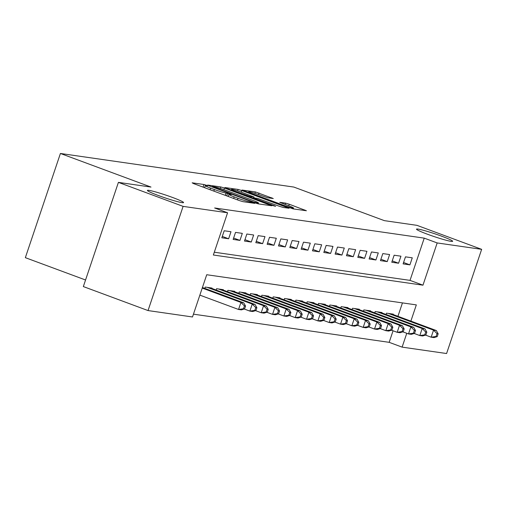 <?xml version="1.0" encoding="UTF-8"?>
<svg xmlns="http://www.w3.org/2000/svg" width="507" height="507" viewBox="0 0 507 507"><rect width="100%" height="100%" fill="white"/><g stroke="black" fill="none" stroke-linecap="round" stroke-linejoin="round"><path stroke-width="0.76" d="M206.526 185.289L203.972 184.516L192.153 182.818L193.579 183.597L239.304 200.557L242.954 201.659L254.774 203.364L249.685 201.824A9.36 0.703 18.6 0 1 237.998 198.294L234.19 196.881A9.36 0.703 18.6 0 1 228.879 194.409A9.36 0.703 18.6 0 1 229.62 194.377L231.312 194.593L230.146 194.048L226.065 193.059A9.36 0.703 18.6 0 1 214.379 189.529L210.563 188.116A9.36 0.703 18.6 0 1 205.253 185.644A9.36 0.703 18.6 0 1 205.994 185.613L207.686 185.828L206.526 185.289M427.325 234.177A19.07 1.432 18.6 0 0 452.65 241.3A19.07 1.432 18.6 0 0 441.825 236.262A19.07 1.432 18.6 0 0 416.501 229.139A19.07 1.432 18.6 0 0 427.325 234.177M158.235 195.455A19.07 1.432 18.6 0 0 183.559 202.578A19.07 1.432 18.6 0 0 172.741 197.54A19.07 1.432 18.6 0 0 147.417 190.417A19.07 1.432 18.6 0 0 158.235 195.455M273.286 198.56L255.376 191.912L242.023 190.036L293.052 208.871L306.412 210.747L289.256 204.232L285.606 203.13L279.756 202.331L289.098 205.95A7.82 0.589 18.6 0 1 293.54 208.016A7.82 0.589 18.6 0 1 283.147 205.094L253.05 193.928A7.82 0.589 18.6 0 1 248.607 191.861A7.82 0.589 18.6 0 1 259.001 194.783L267.671 197.749L273.286 198.56M410.873 321.108L416.329 304.891L206.723 274.731L192.508 316.97L148.038 310.569L83.344 286.569L118.41 182.374L150.985 187.064L60.415 153.469L293.813 187.058L384.382 220.653L416.957 225.342L481.65 249.336L446.585 353.531L402.114 347.13L406.772 333.289M118.41 182.374L183.103 206.374L227.573 212.775L213.358 255.015L422.965 285.181L437.18 242.942L481.65 249.336M214.303 252.213L410.024 280.377L424.239 238.138L214.638 207.978L227.573 212.775M424.239 238.138L437.18 242.942M224.443 188.04L220.792 186.937L207.667 185.049L209.093 185.828L254.818 202.794L258.469 203.896L271.822 205.772L224.443 188.04L223.904 189.637M224.962 187.539L238.087 189.428L241.738 190.531L289.117 208.263L283.267 207.464L279.617 206.362L257.423 198.376L253.462 197.85L255.122 198.624L274.426 205.785L275.593 206.33L272.874 205.563L224.912 187.691M230.989 231.737L224.195 230.755L221.825 237.796L228.625 238.772L230.989 231.737M242.321 233.366L235.527 232.39L233.157 239.424L239.95 240.407L242.321 233.366M253.652 234.995L246.852 234.019L244.488 241.059L251.282 242.035L253.652 234.995M264.984 236.623L258.183 235.647L255.813 242.688L262.613 243.664L264.984 236.623M276.315 238.258L269.515 237.276L267.145 244.317L273.945 245.299L276.315 238.258M287.64 239.887L280.846 238.911L278.476 245.946L285.27 246.928L287.64 239.887M298.972 241.516L292.171 240.54L289.808 247.581L296.601 248.557L298.972 241.516M310.303 243.151L303.503 242.169L301.133 249.21L307.933 250.185L310.303 243.151M321.634 244.78L314.834 243.797L312.464 250.838L319.264 251.821L321.634 244.78M332.96 246.408L326.166 245.432L323.796 252.473L330.596 253.449L332.96 246.408M344.291 248.037L337.497 247.061L335.127 254.102L341.921 255.078L344.291 248.037M355.622 249.672L348.822 248.69L346.452 255.731L353.252 256.707L355.622 249.672M366.954 251.301L360.154 250.325L357.784 257.36L364.584 258.342L366.954 251.301M378.279 252.93L371.485 251.954L369.115 258.995L375.915 259.971L378.279 252.93M389.61 254.558L382.817 253.582L380.446 260.623L387.24 261.599L389.61 254.558M400.942 256.193L394.142 255.211L391.772 262.252L398.572 263.234L400.942 256.193M403.103 263.887L409.903 264.863L412.273 257.822L405.473 256.846L403.103 263.887M193.452 314.169L389.173 342.333L393.064 330.779M397.938 316.305L402.45 302.894M204.796 288.394L205.24 287.076L212.04 288.058L211.901 288.458M216.128 290.023L216.571 288.705L223.365 289.687L223.232 290.086M227.459 291.652L227.903 290.34L234.697 291.316L234.564 291.715M238.791 293.28L239.228 291.969L246.028 292.945L245.895 293.35M250.116 294.916L250.559 293.597L257.36 294.58L257.226 294.979M261.447 296.544L261.891 295.232L268.691 296.208L268.552 296.608M272.779 298.173L273.222 296.861L280.016 297.837L279.883 298.236M284.11 299.808L284.547 298.49L291.348 299.466L291.214 299.871M295.435 301.437L295.879 300.119L302.679 301.101L302.546 301.5M306.767 303.066L307.21 301.754L314.01 302.73L313.871 303.129M318.098 304.694L318.542 303.382L325.336 304.358L325.202 304.758M329.43 306.329L329.867 305.011L336.667 305.994L336.534 306.393M340.755 307.958L341.198 306.64L347.998 307.622L347.865 308.022M352.086 309.587L352.53 308.275L359.33 309.251L359.19 309.65M363.418 311.222L363.861 309.904L370.655 310.88L370.522 311.285M374.749 312.851L375.193 311.532L381.986 312.515L381.853 312.914M386.074 314.479L386.518 313.168L393.318 314.144L393.185 314.543M60.415 153.469L25.35 257.664L85.563 279.997M148.038 310.569L183.103 206.374M389.173 342.333L402.114 347.13M410.024 280.377L422.965 285.181M228.625 238.772L222.288 236.427M239.95 240.407L233.619 238.056M251.282 242.035L244.944 239.684M262.613 243.664L256.276 241.313M273.945 245.299L267.607 242.948M285.27 246.928L278.939 244.577M296.601 248.557L290.264 246.206M307.933 250.185L301.595 247.841M319.264 251.821L312.927 249.469M330.596 253.449L324.258 251.098M341.921 255.078L335.59 252.727M353.252 256.707L346.915 254.362M364.584 258.342L358.246 255.991M375.915 259.971L369.578 257.619M387.24 261.599L380.909 259.248M398.572 263.234L392.234 260.883M409.903 264.863L403.566 262.512M258.754 203.934L258.228 203.738M212.446 186.544L253.582 201.976L257.746 202.984A9.36 0.703 18.6 0 0 258.488 202.952A9.36 0.703 18.6 0 0 253.177 200.48L225.748 190.302A9.36 0.703 18.6 0 0 214.062 186.779L212.446 186.544M241.833 192.343A7.82 0.589 18.6 0 0 231.446 189.422A7.82 0.589 18.6 0 0 235.882 191.488L250.141 196.526L254.096 197.052L241.833 192.343M293.338 208.909L293.54 208.016M244.608 308.896L245.553 306.082L244.425 305.917L243.474 308.731L244.608 308.896L241.383 309.885L238.55 309.473L240.92 302.432L243.753 302.844L202.426 287.513M199.859 295.125L238.55 309.473L243.474 308.731M202.23 288.084L240.92 302.432L244.425 305.917M243.753 302.844L245.553 306.082M255.94 310.525L256.884 307.711L255.75 307.546L254.806 310.366L255.94 310.525L252.714 311.513L249.881 311.108L252.252 304.067L255.084 304.473L210.056 287.773M244.235 309.01L249.881 311.108L254.806 310.366M207.224 287.361L252.252 304.067L255.75 307.546M255.084 304.473L256.884 307.711M267.265 312.16L268.216 309.34L267.081 309.175L266.137 311.995L267.265 312.16L264.046 313.142L261.213 312.737L263.577 305.696L266.409 306.101L221.388 289.402M255.566 310.639L261.213 312.737L266.137 311.995M218.555 288.99L263.577 305.696L267.081 309.175M266.409 306.101L268.216 309.34M278.597 313.789L279.547 310.968L278.413 310.81L277.462 313.624L278.597 313.789L275.371 314.771L272.538 314.365L274.908 307.324L277.741 307.736L232.713 291.031M266.891 312.274L272.538 314.365L277.462 313.624M229.88 290.625L274.908 307.324L278.413 310.81M277.741 307.736L279.547 310.968M289.928 315.417L290.879 312.604L289.744 312.439L288.794 315.253L289.928 315.417L286.702 316.406L283.869 315.994L286.24 308.959L289.072 309.365L244.044 292.659M278.223 313.903L283.869 315.994L288.794 315.253M241.212 292.254L286.24 308.959L289.744 312.439M289.072 309.365L290.879 312.604M301.259 317.046L302.204 314.232L301.069 314.067L300.125 316.888L301.259 317.046L298.034 318.035L295.201 317.629L297.571 310.588L300.404 310.994L255.376 294.294M289.554 315.531L295.201 317.629L300.125 316.888M252.543 293.883L297.571 310.588L301.069 314.067M300.404 310.994L302.204 314.232M312.591 318.681L313.535 315.861L312.401 315.703L311.456 318.516L312.591 318.681L309.365 319.663L306.532 319.258L308.902 312.217L311.729 312.623L266.707 295.923M300.885 317.16L306.532 319.258L311.456 318.516M263.874 295.518L308.902 312.217L312.401 315.703M311.729 312.623L313.535 315.861M323.916 320.31L324.867 317.496L323.732 317.331L322.782 320.145L323.916 320.31L320.69 321.299L317.857 320.887L320.228 313.846L323.06 314.258L278.032 297.552M312.211 318.795L317.857 320.887L322.782 320.145M275.206 297.146L320.228 313.846L323.732 317.331M323.06 314.258L324.867 317.496M335.247 321.939L336.198 319.125L335.064 318.96L334.113 321.774L335.247 321.939L332.022 322.927L329.189 322.522L331.559 315.481L334.392 315.886L289.364 299.181M323.542 320.424L329.189 322.522L334.113 321.774M286.531 298.775L331.559 315.481L335.064 318.96M334.392 315.886L336.198 319.125M346.579 323.567L347.523 320.754L346.395 320.589L345.444 323.409L346.579 323.567L343.353 324.556L340.52 324.15L342.89 317.109L345.723 317.515L300.695 300.816M334.873 322.053L340.52 324.15L345.444 323.409M297.863 300.404L342.89 317.109L346.395 320.589M345.723 317.515L347.523 320.754M357.91 325.202L358.855 322.382L357.72 322.224L356.776 325.038L357.91 325.202L354.685 326.185L351.852 325.779L354.222 318.738L357.055 319.15L312.027 302.445M346.205 323.688L351.852 325.779L356.776 325.038M309.194 302.039L354.222 318.738L357.72 322.224M357.055 319.15L358.855 322.382M369.235 326.831L370.186 324.017L369.052 323.853L368.107 326.666L369.235 326.831L366.01 327.82L363.183 327.408L365.547 320.373L368.38 320.779L323.358 304.073M357.53 325.317L363.183 327.408L368.107 326.666M320.525 303.668L365.547 320.373L369.052 323.853M368.38 320.779L370.186 324.017M380.567 328.46L381.518 325.646L380.383 325.481L379.432 328.302L380.567 328.46L377.341 329.449L374.508 329.043L376.878 322.002L379.711 322.408L334.683 305.708M368.862 326.945L374.508 329.043L379.432 328.302M331.851 305.296L376.878 322.002L380.383 325.481M379.711 322.408L381.518 325.646M391.898 330.095L392.843 327.275L391.715 327.116L390.764 329.93L391.898 330.095L388.673 331.077L385.84 330.672L388.21 323.631L391.043 324.036L346.015 307.337M380.193 328.574L385.84 330.672L390.764 329.93M343.182 306.925L388.21 323.631L391.715 327.116M391.043 324.036L392.843 327.275M403.23 331.724L404.174 328.91L403.04 328.745L402.095 331.559L403.23 331.724L400.004 332.712L397.171 332.3L399.541 325.26L402.374 325.671L357.346 308.966M391.524 330.209L397.171 332.3L402.095 331.559M354.513 308.56L399.541 325.26L403.04 328.745M402.374 325.671L404.174 328.91M414.555 333.353L415.506 330.539L414.371 330.374L413.427 333.188L414.555 333.353L411.335 334.341L408.503 333.929L410.866 326.895L413.699 327.3L368.678 310.595M402.856 331.838L408.503 333.929L413.427 333.188M365.845 310.189L410.866 326.895L414.371 330.374M413.699 327.3L415.506 330.539M425.886 334.981L426.837 332.167L425.703 332.003L424.752 334.823L425.886 334.981L422.661 335.97L419.828 335.564L422.198 328.523L425.031 328.929L380.003 312.23M414.181 333.467L419.828 335.564L424.752 334.823M377.17 311.818L422.198 328.523L425.703 332.003M425.031 328.929L426.837 332.167M437.218 336.616L438.162 333.796L437.034 333.638L436.083 336.452L437.218 336.616L433.992 337.599L431.159 337.193L433.529 330.152L436.362 330.558L391.334 313.858M425.512 335.095L431.159 337.193L436.083 336.452M388.501 313.453L433.529 330.152L437.034 333.638M436.362 330.558L438.162 333.796M203.092 187.127L203.972 184.516M250.959 202.813L251.212 202.04M226.711 195.886L227.592 193.281M210.031 189.7L210.563 188.116M213.846 191.114L214.379 189.529M225.292 195.36L226.065 193.059M233.657 198.465L234.19 196.881M237.466 199.878L237.998 198.294M249.425 202.591L249.685 201.824M269.978 205.55L270.161 204.999M220.285 188.433L220.792 186.937M213.339 187.406L213.447 187.089M253.475 202.293L253.582 201.976M255.984 203.199L256.136 202.749M257.518 203.675L257.746 202.984M237.593 190.886L238.087 189.428M241.205 192.115L241.738 190.531M287.273 208.041L287.456 207.49M255.021 198.94L255.122 198.624M235.78 191.804L235.882 191.488M249.957 197.065L250.141 196.526M253.608 197.831L253.868 197.058M252.942 194.244L253.05 193.928M283.045 205.411L283.147 205.094M285.149 204.486L285.606 203.13M288.724 205.81L289.256 204.232M304.568 210.525L304.751 209.974M254.888 193.363L255.376 191.912M258.494 194.599L259.033 193.015M271.67 198.326L271.86 197.774M204.575 187.672L205.253 185.644M228.194 196.437L228.879 194.409M212.148 186.963L212.287 186.551M258.19 203.839L258.488 202.952M253.31 198.307L253.462 197.85M231.211 190.106L231.446 189.422M253.823 197.863L254.096 197.052M248.379 192.552L248.607 191.861"/></g></svg>
